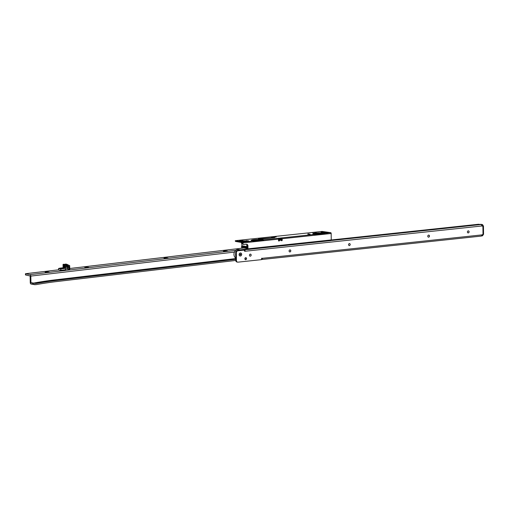 <?xml version="1.0" encoding="UTF-8"?>
<svg xmlns="http://www.w3.org/2000/svg" width="509" height="509" viewBox="0 0 509 509"><rect width="100%" height="100%" fill="white"/><g stroke="black" fill="none" stroke-linecap="round" stroke-linejoin="round"><path stroke-width="0.76" d="M468.369 230.851A1.05 0.846 -80.2 0 1 468.013 232.918M428.75 235.075A1.05 0.846 -80.2 0 1 428.387 237.143M349.498 243.537A1.05 0.846 -80.2 0 1 349.142 245.605M290.06 249.881A1.05 0.846 -80.2 0 1 289.704 251.949M250.441 254.106A1.05 0.846 -80.2 0 1 250.078 256.173M245.828 257.637A1.05 0.846 -80.2 0 1 245.465 259.705M239.109 254.64A1.584 1.272 -80.2 0 1 241.673 254.366A1.584 1.272 -80.2 0 1 239.109 254.64A1.584 1.272 99.8 0 0 241.673 254.366A1.584 1.272 99.8 0 0 239.109 254.64M467.396 231.983A1.05 0.846 -80.2 0 1 469.101 231.805A1.05 0.846 -80.2 0 1 467.396 231.983M427.77 236.214A1.05 0.846 -80.2 0 1 429.475 236.03A1.05 0.846 -80.2 0 1 427.77 236.214M348.525 244.67A1.05 0.846 -80.2 0 1 350.224 244.485A1.05 0.846 -80.2 0 1 348.525 244.67M289.087 251.013A1.05 0.846 -80.2 0 1 290.792 250.829A1.05 0.846 -80.2 0 1 289.087 251.013M249.461 255.238A1.05 0.846 -80.2 0 1 251.166 255.06A1.05 0.846 -80.2 0 1 249.461 255.238M244.854 258.769A1.05 0.846 -80.2 0 1 246.553 258.585A1.05 0.846 -80.2 0 1 244.854 258.769M482.965 225.767L483.461 225.913L482.379 226.117A0.763 0.617 -80.2 0 1 481.972 225.971L481.355 224.774A1.336 0.776 -96.1 0 0 480.96 224.533L478.498 224.259L331.238 239.974M243.684 250.008L243.677 249.448L246.534 249.016M240.28 249.83L243.677 249.429L244.823 249.728A1.336 0.776 83.9 0 1 244.988 249.785L245.141 251.242A0.763 0.617 -80.2 0 1 244.377 250.587L244.237 250.11L237.875 250.784A1.915 1.533 99.8 0 0 236.348 252.846L236.424 260.423A1.915 1.533 99.8 0 0 237.646 262.148A1.915 1.533 99.8 0 0 237.989 262.154L261.378 259.66L261.511 259.113A0.763 0.617 -80.2 0 1 262.358 258.324L261.69 258.203L262.186 259.456A1.336 0.776 83.9 0 1 262.103 259.475A1.336 0.776 83.9 0 1 261.97 259.469L261.518 259.393M244.403 250.791L244.861 250.873L244.988 249.785M482.233 225.945L245.141 251.242L244.473 251.128L244.861 250.873M243.626 250.002L237.2 250.67A1.915 1.533 99.8 0 0 235.673 252.731L235.75 260.309A1.915 1.533 99.8 0 0 236.971 262.027L237.646 262.148M481.081 236.087A1.336 0.776 -96.1 0 0 481.209 236.093A1.336 0.776 -96.1 0 0 481.476 235.979L482.061 234.878A0.763 0.617 -80.2 0 1 482.468 234.643L483.55 234.439L483.461 225.913M482.061 234.878L262.358 258.324L262.186 259.456M240.954 250.269A4.396 3.531 99.8 0 0 237.728 250.613M235.705 255.703A4.587 3.684 -80.2 0 1 235.603 254.71A4.587 3.684 -80.2 0 1 235.68 253.705M237.321 250.657A4.587 3.684 -80.2 0 1 240.102 249.792A4.587 3.684 -80.2 0 1 241.228 250.237M234.363 256.345A4.479 3.595 -80.2 0 1 234.344 256.307A4.479 3.595 -80.2 0 1 233.962 254.405A4.479 3.595 -80.2 0 1 235.304 250.765A4.479 3.595 -80.2 0 1 235.336 250.74M240.102 249.792L238.479 249.512A4.587 3.684 99.8 0 0 235.362 250.708A4.587 3.684 99.8 0 0 233.981 254.43A4.587 3.684 99.8 0 0 234.382 256.383A4.587 3.684 99.8 0 0 235.724 258.076M240.006 254.545A0.477 0.382 99.8 0 0 240.776 254.462A0.477 0.382 99.8 0 0 240.006 254.545M482.914 225.869L482.43 225.926M243.442 241.552L244.562 241.4M323.355 233.561L316.197 234.325L314.626 234.013L317.031 233.86L313.9 233.924M247.622 247.998L244.982 248.131L244.848 247.011L243.779 246.827A30.591 4.066 -0.6 0 1 241.597 246.388L241.603 247.336A30.591 4.066 -0.6 0 0 243.792 247.775L243.779 246.827M253.52 241.489L263.592 240.528M278.62 238.81L281.331 238.517M252.935 240.98L257.319 240.515L259.196 240.802L253.457 241.419M252.496 240.903L260.455 240.057M257.84 240.019L251.681 240.674M263.547 240.35L259.781 240.725L258.171 240.439L261.244 240.095M314.969 233.739L315.37 233.688M317.705 233.497L322.591 233.504M241.851 243.48L241.87 245.656L242.456 245.872L241.597 246.388M281.808 238.912L278.9 239.217L280.822 239.281A0.496 0.401 -80.2 0 1 281.222 239.854M246.789 244.352L246.808 246.515L247.603 246.426M247.616 247.412L246.203 247.832L247.622 247.679M247.412 245.064L247.603 245.879M315.122 234.91L325.066 234.019M316.197 234.325L316.299 234.789M313.251 234.115A6.693 0.891 179.4 0 1 318.583 233.466A6.693 0.891 179.4 0 1 325.016 233.758L318.863 234.515M318.838 234.414L316.299 234.687M244.848 247.011L245.834 246.922L242.239 246.299L242.456 245.872L246.229 246.528L246.038 247.304L247.514 247.075L247.508 246.541L246.362 246.661L246.248 247.209M246.362 246.661L246.808 246.515M242.208 246.509L242.322 246.07M244.905 247.024L245.262 247.431L247.616 247.285M246.222 247.285L245.262 247.431M278.48 240.165L278.824 240.127M278.48 240.312L279.066 240.248M246.203 247.832L245.605 248.017L245.599 247.444M278.741 239.103L279.123 239.459M314.212 234.35A2.965 1.718 -96.1 0 0 313.531 234.191A2.965 1.718 -96.1 0 0 313.538 234.191L313.499 234.197M314.238 234.356A2.965 1.718 -96.1 0 0 313.544 234.191L314.212 234.121A2.965 1.718 -96.1 0 0 314.174 234.127M315.523 234.872A2.965 1.718 -96.1 0 0 314.74 234.204L314.371 234.242A2.965 1.718 -96.1 0 0 313.875 234.159L314.25 234.121A2.965 1.718 -96.1 0 0 314.212 234.121M254.621 240.674L254.093 240.732M280.599 239.402L280.873 239.434A0.668 0.388 -96.1 0 1 281.267 240.165L281.267 240.223A0.573 0.458 99.8 0 0 282.196 240.127L282.19 239.37A1.527 1.228 99.8 0 0 282.069 238.734L281.731 238.676A1.527 1.228 -80.2 0 1 281.852 239.306L281.865 240.07A0.573 0.458 -80.2 0 1 281.477 240.668M278.601 238.365L281.14 237.951L282.069 238.734L331.174 233.497A0.763 0.445 -96.1 0 0 330.716 232.658L322.089 231.423L235.718 240.642L242.488 242.074A0.763 0.445 83.9 0 1 242.946 242.908L278.588 239.109A1.527 1.228 99.8 0 0 278.474 239.764L278.487 240.522A0.573 0.458 99.8 0 0 279.416 240.42L279.409 240.363A0.668 0.388 83.9 0 0 279.015 239.637L278.913 239.548M248.494 240.776L246.063 240.636L248.494 240.776M322.706 232.632L323.113 232.009L322.203 231.958L322.21 232.524L322.731 232.511M324.519 232.931L325.219 232.918M242.717 241.425L245.58 241.559M278.62 238.785L281.731 238.676M251.65 240.687A6.693 0.891 179.4 0 1 256.981 240.038A6.693 0.891 179.4 0 1 263.407 240.331L263.535 240.712L253.864 241.737M235.463 240.859L235.47 241.425L242.494 242.64L242.615 243.423A1.145 0.923 99.8 0 0 243.518 244.46M235.47 241.425L235.247 240.77M325.296 233.809L324.799 234.083L325.296 233.809L325.009 233.186L325.296 233.809L324.799 234.083L325.136 234.14L315.472 235.164M242.513 240.706A0.687 0.554 -80.2 0 1 242.895 240.477L239.415 240.852A0.687 0.554 -80.2 0 1 239.656 240.891M242.895 240.477L239.415 240.852M243.62 241.597L246.999 241.298L244.912 240.872L240.916 241.05L243.62 241.597L244.04 241.921L243.62 241.597L243.626 242.169M259.959 239.23L274.752 237.563L258.387 238.956L259.959 239.23M310.096 234.197L307.665 234.064L310.096 234.197M325.009 233.186A6.693 0.891 -0.6 0 0 317.521 232.937A6.693 0.891 -0.6 0 0 312.895 233.835A6.693 0.891 -0.6 0 0 314.174 234.344L315.389 235.139M263.694 240.382L263.198 240.655L263.694 240.382L263.401 239.758A6.693 0.891 -0.6 0 0 255.919 239.516A6.693 0.891 -0.6 0 0 251.293 240.407A6.693 0.891 -0.6 0 0 252.566 240.916L253.781 241.711M325.2 232.982A0.668 0.534 99.8 0 1 325.715 232.467L324.589 232.269A0.668 0.534 -80.2 0 0 324.068 232.848M322.203 231.958L321.058 232.333L324.449 232.918L327.192 232.721L327.198 233.287M274.046 236.819L272.181 237.016L272.2 237.588L272.181 237.016L271.189 237.079L276.202 236.997L274.135 236.85A0.668 0.388 -96.1 0 1 274.319 237.06L274.446 237.289M315.981 232.428A0.687 0.554 -80.2 0 1 316.363 232.199L312.265 232.638A0.687 0.554 -80.2 0 1 312.507 232.677M316.363 232.199L312.265 232.638M278.894 240.121L279.078 240.363A0.573 0.458 -80.2 0 1 278.69 240.967M272.493 237.315L274.319 237.06M242.615 243.086L241.393 242.876L241.387 242.449M314.473 234.394L281.14 237.951L281.146 238.517M246.547 244.244A1.915 1.533 -80.2 0 1 247.603 245.923L247.628 248.767L246.528 248.685L247.628 248.437M246.528 248.685L246.534 249.251L247.527 249.505A0.763 0.445 83.9 0 0 247.597 249.505A0.763 0.445 83.9 0 0 247.966 248.825L247.94 245.981A1.915 1.533 99.8 0 0 246.719 244.263A1.915 1.533 99.8 0 0 246.369 244.25L243.894 244.517A1.145 0.923 -80.2 0 1 242.952 243.48L242.615 243.423M247.673 249.486L330.799 240.617A0.763 0.445 -96.1 0 0 330.875 240.623A0.763 0.445 -96.1 0 0 331.238 239.936L247.966 248.825M242.946 242.908L242.952 243.48M331.174 233.497L331.238 239.936M263.198 240.655L253.711 241.667M278.588 239.109L278.588 238.25M278.601 238.218L263.687 239.815L263.535 240.712M330.716 232.658L325.289 233.237L325.136 234.14M324.799 234.083L315.313 235.094M326.543 233.294L327.192 232.721L325.715 232.467M241.393 242.876A0.668 0.534 99.8 0 0 241.94 243.48M45.995 271.806L49.163 272.016L45.186 272.086L45.995 271.806M85.614 267.136L88.782 267.346L84.806 267.416L85.614 267.136M164.852 257.796L168.021 257.999L164.044 258.076L164.852 257.796M224.278 250.791L227.447 250.994L223.47 251.064L224.278 250.791M235.756 260.449L56.843 281.541A495.982 398.362 -80.2 0 0 36.304 284.607L33.021 284.321M35.191 284.741L32.417 284.289L32.398 283.157L30.934 282.711L30.814 276.088A1.336 0.776 -96.7 0 0 30.006 274.625L25.488 273.721L58.592 269.815M235.743 259.31L56.823 280.408A497.128 399.285 -80.2 0 0 36.26 283.475L31.049 282.921M32.398 283.157L33.874 283.112M32.417 284.289L31.068 284.06A1.336 0.776 83.3 0 1 30.26 282.597L30.139 275.967L25.762 275.025L25.743 273.887M68.149 269.255L67.188 269.089M69.752 268.504L243.976 247.959M245.045 258.076A4.587 3.684 99.8 0 0 245.083 258.082A4.587 3.684 99.8 0 0 246.025 258.095A4.587 3.684 -80.2 0 0 246.318 258.057M246.286 259.202A5.739 4.606 -80.2 0 1 246.044 259.234A5.739 4.606 99.8 0 1 244.944 259.221M245.141 257.942L246.025 258.095M36.26 283.475L34.154 283.201M30.934 282.711L33.289 283.01M33.53 283.055L34.466 283.163A497.128 399.285 99.8 0 1 55.029 280.096L235.737 258.788M60.081 268.587L62.562 268.542M61.933 267.893L62.34 268.014L61.933 267.957M61.64 267.925L62.333 267.938M67.118 268.987L68.639 269.337L68.594 267.053L67.697 266.901L67.703 267.289A2.106 1.222 83.3 0 1 67.118 268.987L66.469 269.013A1.145 0.662 -96.7 0 0 66.584 269.013A1.145 0.662 -96.7 0 0 66.806 268.917L65.604 269.057M65.489 266.735L65.457 269.783L60.749 270.317L60.724 268.917L58.592 268.548L58.618 269.948L60.749 270.317M58.618 269.948L58.681 268.421L60.813 268.79L64.388 268.37L64.777 265.246L67.557 265.043L64.828 265.361L64.872 267.95L64.458 268.491L62.556 267.919L63.231 267.524M69.72 269.28L69.644 265.666L69.771 269.261L68.639 269.337M63.867 264.737L63.04 264.483L63.097 267.588L63.79 267.855L63.644 264.712L66.711 264.247L63.243 264.317L66.749 264.247L69.644 265.666L66.762 264.254M69.402 265.386L69.657 265.774L67.557 265.043L66.73 264.254M59.795 268.262L58.592 268.548M244.046 250.072L244.04 249.595M244.823 249.728L247.304 249.467M331.054 240.528L480.96 224.533M482.907 226.06L483.009 234.681A1.031 0.827 99.8 0 1 482.182 235.794L481.501 235.96M243.563 249.989L244.237 250.11M235.673 252.731L236.348 252.846M235.75 260.309L236.424 260.423M237.2 250.67L237.875 250.784M481.12 224.584L481.998 224.526L480.674 224.297A1.145 0.923 99.8 0 1 481.081 224.367M482.138 235.896A1.145 0.923 -80.2 0 0 483.035 234.681L482.125 235.896L481.52 235.934M482.914 225.589A1.031 0.827 99.8 0 0 482.068 224.654L481.489 224.946M482.068 224.654L481.998 224.526A1.145 0.923 -80.2 0 1 482.939 225.563L482.208 224.533L480.661 224.297M481.495 235.96L482.182 235.794M245.847 248.182L243.792 247.775L245.637 248.182M244.95 248.118L241.73 247.508L241.482 246.579M243.881 247.934A30.4 4.04 179.4 0 1 241.775 247.508L241.533 247.215M279.072 240.452L278.487 240.515M247.609 246.521L246.763 246.611L247.609 246.528M247.616 247.202L246.254 247.342M278.506 239.402L278.919 239.542M281 239.497L279.078 239.561M278.824 240.153L278.678 239.612A0.496 0.401 -80.2 0 1 278.487 239.574M278.48 240.382L279.078 240.318M257.325 241.018L257.319 240.515M257.592 240.986L257.586 240.515M245.185 247.393L246.089 247.349M278.671 239.51L280.822 239.281M322.471 234.127A0.954 0.554 -96.1 0 0 322.324 234.108L320.549 234.331M242.488 242.074L252.865 240.967M323.113 232.015L324.589 232.269M278.887 239.612L278.894 240.184M280.873 239.434L279.015 239.637M275.013 236.723L275.019 237.226M324.608 232.269L324.615 232.836M263.401 239.758L263.407 240.331M263.63 239.803L263.637 240.369M273.867 237.417L273.874 237.748M272.977 237.423L272.983 237.843M272.671 237.436L272.671 237.875M280.357 237.996L280.357 238.562M279.117 238.129L279.123 238.696M308.301 233.892L308.301 234.216M308.918 233.822L308.925 234.248M325.232 233.224L325.238 233.796M244.912 240.872L244.918 241.444M242.774 240.852L242.78 241.419M321.395 232.04L321.402 232.39M324.767 232.269L324.774 232.842M246.897 249.397L246.89 248.825M279.416 240.42L279.078 240.363M247.94 245.981L247.603 245.923M282.19 239.37L281.852 239.306M282.196 240.127L281.865 240.07M281.267 240.165L279.409 240.363M34.345 282.953A497.318 399.438 -80.2 0 1 54.908 279.886L235.731 258.566M244.784 250.861L244.441 250.899M234.445 252.076L30.814 276.088M54.908 279.886L56.823 280.408M235.712 250.371L30.006 274.625M33.486 284.296L33.467 283.157M59.757 268.548L62.881 268.179L59.757 268.548M59.604 268.51L63.135 268.447M62.963 267.791L62.079 267.893L62.963 267.791M59.865 268.154L61.64 267.944L58.662 268.421L58.592 269.935M64.458 268.491L60.883 268.917L60.908 270.317M65.457 269.783L65.4 266.748A0.763 0.617 -80.2 0 1 66.011 265.921L67.175 265.781A0.763 0.617 -80.2 0 1 67.442 265.825L68.76 266.417A0.763 0.617 -80.2 0 1 69.129 267.06L69.173 269.344M64.026 264.858L64.828 265.361L63.937 264.979L63.988 267.887L64.872 267.95M63.218 264.317L66.711 264.247M63.434 268.256A0.382 0.356 111.1 0 0 63.79 267.855L63.765 268.313M67.703 267.289L67.436 267.289A1.915 1.107 -96.7 0 1 66.908 268.835L65.604 268.987M66.603 266.169L67.512 266.576L67.436 267.289L65.572 267.511M67.43 266.901L66.183 266.22M67.341 266.735L68.41 266.735L67.093 266.143L65.865 266.252M69.129 267.06L68.41 266.735L68.76 266.417M67.442 265.825L65.559 266.703L66.011 265.921M65.4 266.748L65.616 269.732M67.175 265.781L67.029 266.124M63.231 264.317L63.097 267.556M243.595 249.995L244.269 250.11M481.209 236.093L262.103 259.475M323.12 234.057L322.324 234.108M330.875 240.623L247.597 249.505M243.684 244.511L243.347 244.454M241.374 241.19L243.709 241.597M242.634 243.614L241.82 243.474M240.153 240.961L239.542 240.852M312.997 232.747L312.386 232.638M25.469 274.905L25.45 273.766M66.584 269.013L65.604 269.127M66.749 264.247L65.54 264.044M69.771 269.261L69.708 265.762"/></g></svg>
